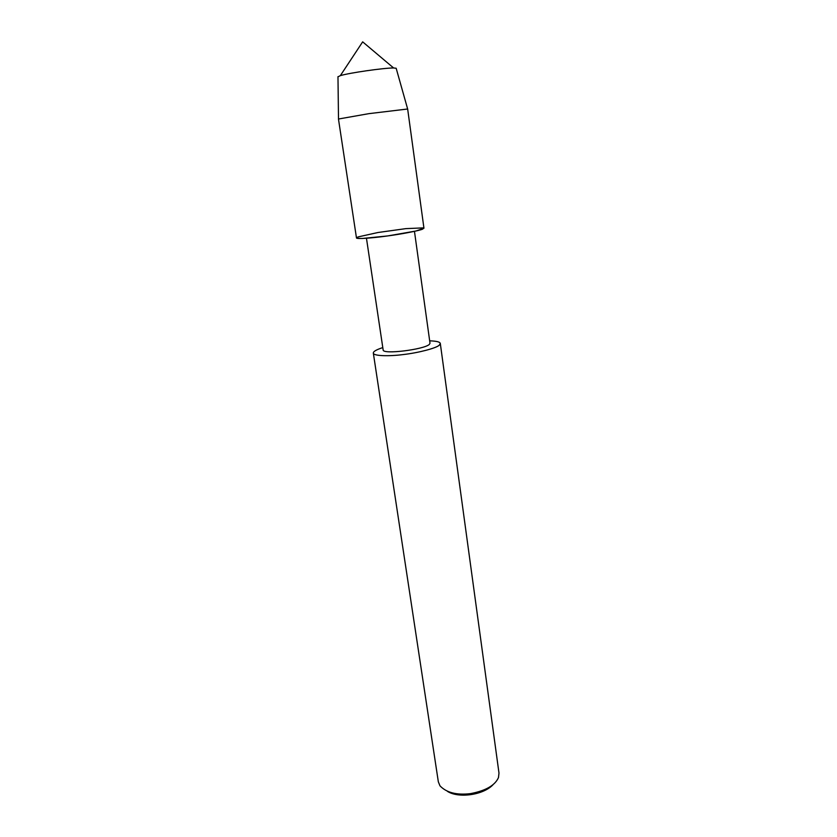 <?xml version="1.0" encoding="UTF-8"?>
<svg xmlns="http://www.w3.org/2000/svg" width="837" height="837" viewBox="0 0 837 837"><rect width="100%" height="100%" fill="white"/><g stroke="black" fill="none" stroke-linecap="round" stroke-linejoin="round"><path stroke-width="1.26" d="M407.609 109.009L368.918 113.644L338.462 119.021L356.478 237.949C356.29 239.204 371.199 238.189 385.784 236.191C401.802 234.109 419.892 230.541 422.831 229.045L423.438 227.884L405.872 228.627L377.989 232.508L358.121 236.913C355.882 237.938 357.263 238.461 362.254 238.493L387.562 235.95L416.052 230.991L423.951 228.229L407.661 109.051L396.163 68.257L393.61 67.964L362.662 41.85L340.335 75.644C349.228 72.871 383.796 67.933 393.61 67.964M366.46 238.263L383.158 350.012C383.001 354.7 423.846 349.51 429.266 344.478L430.009 343.264L414.461 231.347M382.791 347.596C376.305 349.709 373.156 351.55 373.333 353.12C373.396 355.976 388.41 356.457 402.9 354.606C418.824 352.816 436.59 348.025 439.31 345.147L440.304 343.463C439.969 341.914 436.422 341.046 429.674 340.837M373.333 353.12L438.337 781.831L439.969 785.817C446.477 792.67 456.657 795.276 470.499 793.633C485.753 790.735 495.085 785.368 498.486 777.531L498.988 773.085L440.304 343.463M447.46 791.373C458.54 798.488 483.179 795.119 492.93 784.824M337.97 76.826L340.335 75.644M338.504 118.959L337.97 76.648"/></g></svg>
